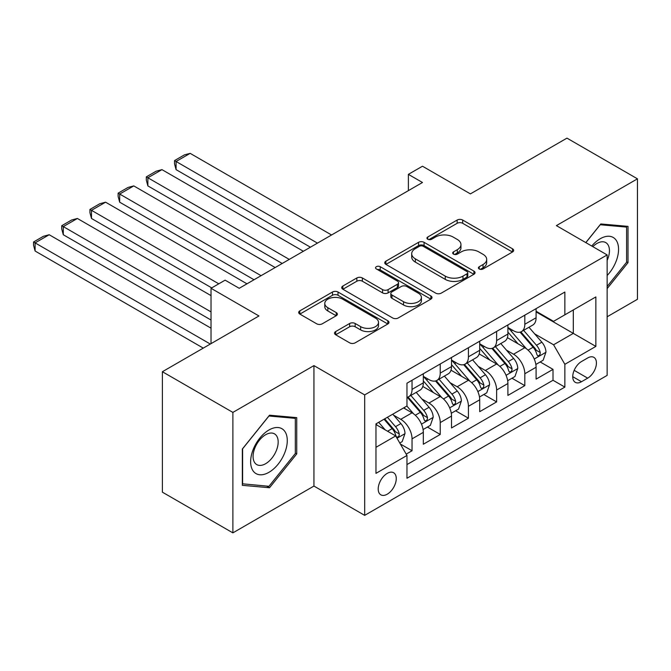 <?xml version="1.0" encoding="UTF-8"?>
<svg xmlns="http://www.w3.org/2000/svg" width="671" height="671" viewBox="0 0 671 671"><rect width="100%" height="100%" fill="white"/><g stroke="black" fill="none" stroke-linecap="round" stroke-linejoin="round"><path stroke-width="1.01" d="M479.228 268.97A2.743 1.585 0 0 0 483.095 268.97L512.501 251.994A3.917 2.256 0 0 0 513.65 250.4A3.917 2.256 0 0 0 512.501 248.798L462.688 220.046A3.917 2.256 0 0 0 457.152 220.046L427.754 237.014A2.743 1.585 0 0 0 426.949 238.138A2.743 1.585 0 0 0 427.754 239.253A2.743 1.585 0 0 0 431.629 239.253L435.429 237.056A12.523 7.23 0 0 1 453.143 237.056L457.295 239.455A12.523 7.23 0 0 1 460.96 244.571A12.523 7.23 0 0 1 457.295 249.679L453.487 251.877A2.743 1.585 0 0 0 452.682 252.992A2.743 1.585 0 0 0 453.487 254.116A2.743 1.585 0 0 0 457.362 254.116L461.17 251.919A12.523 7.23 0 0 1 478.876 251.919L483.028 254.317A12.523 7.23 0 0 1 486.693 259.425A12.523 7.23 0 0 1 483.028 264.542L479.228 266.739A2.743 1.585 0 0 0 478.423 267.855A2.743 1.585 0 0 0 479.228 268.97L479.228 266.739M387.234 494.2A12.757 7.364 120 0 0 395.571 482.961A12.757 7.364 120 0 0 393.617 472.736A12.757 7.364 120 0 0 387.234 473.365A12.757 7.364 120 0 0 378.897 484.613A12.757 7.364 120 0 0 380.851 494.837A12.757 7.364 120 0 0 387.234 494.2M335.668 331.566A3.917 2.256 0 0 0 334.519 333.16A3.917 2.256 0 0 0 335.668 334.762L349.641 342.831A3.917 2.256 0 0 0 355.177 342.831L387.83 323.976A3.917 2.256 0 0 0 388.979 322.374A3.917 2.256 0 0 0 387.83 320.78L338.016 292.019A3.917 2.256 0 0 0 332.489 292.019L299.828 310.874A3.917 2.256 0 0 0 298.687 312.468A3.917 2.256 0 0 0 299.828 314.07L316.712 323.816A3.917 2.256 0 0 0 322.248 323.816L336.221 315.747A3.917 2.256 0 0 0 337.37 314.145A3.917 2.256 0 0 0 336.221 312.552L327.851 307.721A10.468 6.047 0 0 1 324.781 303.443A10.468 6.047 0 0 1 331.248 297.857A10.468 6.047 0 0 1 342.655 299.165L375.45 318.104A10.468 6.047 0 0 1 378.511 322.374A10.468 6.047 0 0 1 372.053 327.96A10.468 6.047 0 0 1 360.646 326.651L355.177 323.497A3.917 2.256 0 0 0 349.641 323.497L335.668 331.566L335.668 334.762M607.146 316.779L637.45 299.283L637.45 178.83L566.97 138.134L470.405 193.885L422.478 166.215L408.379 174.351L422.478 182.495L239.22 288.295L225.12 280.159L211.029 288.295L211.029 343.636M232.879 412.405L232.879 532.866L313.936 486.064L313.936 365.611L232.879 412.405L162.39 371.717L258.956 315.966L211.029 288.295M313.936 365.611L364.68 394.909L607.146 254.93L607.146 375.383L364.68 515.362L364.68 394.909M637.45 178.83L556.393 225.624L607.146 254.93M435.705 293.135A3.917 2.256 0 0 0 441.241 293.135L473.894 274.288A3.917 2.256 0 0 0 475.043 272.686A3.917 2.256 0 0 0 473.894 271.092L424.08 242.332A3.917 2.256 0 0 0 418.553 242.332L385.892 261.187A3.917 2.256 0 0 0 384.751 262.78A3.917 2.256 0 0 0 385.892 264.382L435.705 293.135M377.446 269.566A2.743 1.585 0 0 1 380.222 269.952L380.222 266.697L430.866 295.936A3.917 2.256 0 0 1 432.007 297.53A3.917 2.256 0 0 1 430.866 299.132L398.213 317.979A3.917 2.256 0 0 1 392.678 317.979L342.864 289.226L342.864 286.031A3.917 2.256 0 0 0 341.715 287.624A3.917 2.256 0 0 0 342.864 289.226M342.864 286.031L356.838 277.962A3.917 2.256 0 0 1 362.374 277.962L382.571 289.62A3.917 2.256 0 0 0 388.106 289.62L397.383 284.269A3.917 2.256 0 0 0 398.524 282.676A3.917 2.256 0 0 0 397.383 281.074L376.347 268.928A2.743 1.585 0 0 1 375.542 267.813A2.743 1.585 0 0 1 377.236 266.353A2.743 1.585 0 0 1 380.222 266.697M232.879 532.866L162.39 492.17L162.39 371.717M406.198 454.124L412.044 450.744L400.344 443.992M393.692 415.24L400.772 419.325A15.945 9.209 60 0 1 412.044 438.859L423.326 432.35L423.326 444.236L440.235 434.464L427.41 427.058M421.883 398.96L428.962 403.053A15.945 9.209 60 0 1 440.235 422.587L451.516 416.07L451.516 427.955L468.433 418.192L455.601 410.786M450.073 382.688L457.152 386.773A15.945 9.209 60 0 1 468.433 406.307L479.706 399.799L479.706 411.675L496.624 401.912L483.799 394.506M478.272 366.408L485.351 370.493A15.945 9.209 60 0 1 496.624 390.027L507.905 383.518L507.905 395.404L524.814 385.632L524.814 373.755A15.945 9.209 -120 0 0 513.541 354.221L506.462 350.136M511.99 378.226L524.814 385.632M423.326 432.35A15.945 9.209 -120 0 0 412.044 412.816L403.59 407.934M451.516 416.07A15.945 9.209 -120 0 0 440.235 396.536L422.805 386.471M479.706 399.799A15.945 9.209 -120 0 0 468.433 380.264L450.996 370.199M507.905 383.518A15.945 9.209 -120 0 0 496.624 363.984L479.186 353.919M587.687 357.962L581.489 361.543A12.363 7.138 120 0 0 573.411 372.439A12.363 7.138 120 0 0 575.307 382.344A12.363 7.138 120 0 0 581.489 381.732L587.687 378.15A12.363 7.138 120 0 0 595.764 367.255A12.363 7.138 120 0 0 593.869 357.349A12.363 7.138 120 0 0 587.687 357.962M375.961 447.322L395.689 435.932L406.97 455.466L406.97 478.255L564.856 387.1L564.856 364.311L553.575 344.777L534.653 333.856M406.97 455.466L375.961 473.365L375.961 423.887L406.97 405.98L406.97 383.191L564.856 292.036L564.856 314.825L595.865 296.926L595.865 346.404L564.856 364.311M423.326 376.356L428.962 379.61A15.945 9.209 60 0 0 436.938 380.398L448.211 373.89A15.945 9.209 -120 0 0 451.516 366.592L451.516 357.475M451.516 360.075L457.152 363.33A15.945 9.209 60 0 0 465.129 364.127L476.402 357.609A15.945 9.209 -120 0 0 479.706 350.312L479.706 341.195M479.706 343.804L485.351 347.058A15.945 9.209 60 0 0 493.319 347.846L504.6 341.338A15.945 9.209 -120 0 0 507.905 334.032L507.905 324.915M406.97 464.575L553.013 380.264L553.013 369.36L536.095 379.123L536.095 367.238A15.945 9.209 -120 0 0 524.814 347.712L507.385 337.639M507.905 327.523L513.541 330.778A15.945 9.209 -120 0 0 521.518 331.566A15.945 9.209 -120 0 0 524.814 324.269L524.814 315.152M521.518 331.566L532.791 325.058A15.945 9.209 -120 0 0 536.095 317.76L536.095 308.643M412.044 380.264L412.044 389.381A15.945 9.209 60 0 1 408.74 396.678A15.945 9.209 60 0 1 406.97 397.324M408.74 396.678L420.021 390.17A15.945 9.209 -120 0 0 423.326 382.864L423.326 373.747M440.235 363.984L440.235 373.101A15.945 9.209 60 0 1 436.938 380.398M468.433 347.704L468.433 356.821A15.945 9.209 60 0 1 465.129 364.127M496.624 331.432L496.624 340.549A15.945 9.209 60 0 1 493.319 347.846M496.624 390.027L496.624 401.912M468.433 406.307L468.433 418.192M440.235 422.587L440.235 434.464M412.044 438.859L412.044 450.744M395.689 435.932L375.961 424.533M553.575 344.777L573.311 333.386L573.311 309.943L595.865 296.926M536.095 311.898L595.865 346.404M536.095 311.243L553.575 321.342L564.856 314.825M313.936 486.064L364.68 515.362M408.379 174.351L408.379 190.631M540.18 361.954L553.013 369.36M553.013 380.264L564.856 387.1M607.146 288.605L628.006 262.646L628.006 226.37L600.797 223.946L585.8 242.6M242.323 485.318L269.524 487.75L296.733 453.906L296.733 417.63L269.524 415.198L242.323 449.042L242.323 485.318M626.597 261.833L628.006 262.646M295.324 453.093L296.733 453.906M266.655 486.089L269.524 487.75M480.319 269.356L483.028 267.796A12.523 7.23 0 0 0 486.693 262.68L486.693 259.425M460.96 244.571L460.96 247.825A12.523 7.23 0 0 1 457.295 252.933L454.586 254.502M512.451 252.028L462.688 223.3A3.917 2.256 0 0 0 457.152 223.3L428.844 239.639M473.843 274.313L424.08 245.586A3.917 2.256 0 0 0 418.553 245.586L385.951 264.408M466.982 273.802A2.743 1.585 0 0 0 467.779 272.686A2.743 1.585 0 0 0 466.982 271.57L423.25 246.324A2.743 1.585 0 0 0 419.383 246.324L415.366 248.639A12.523 7.23 0 0 0 411.7 253.755A12.523 7.23 0 0 0 415.366 258.863L445.259 276.125A12.523 7.23 0 0 0 462.965 276.125L466.982 273.802L466.982 277.064A2.743 1.585 0 0 0 467.779 275.94L467.779 272.686M411.7 253.755L411.7 257.01A12.523 7.23 0 0 0 415.366 262.126L415.366 258.863M466.982 277.064L462.965 279.379A12.523 7.23 0 0 1 445.259 279.379L415.366 262.126M342.915 289.251L356.838 281.216L356.838 277.962M398.524 282.676L398.524 285.93A3.917 2.256 0 0 1 397.383 287.524L388.106 292.875A3.917 2.256 0 0 1 382.571 292.875L362.374 281.216A3.917 2.256 0 0 0 356.838 281.216M380.222 269.952L430.816 299.157M403.539 301.724A10.468 6.047 0 0 0 414.946 303.032A10.468 6.047 0 0 0 421.405 297.454A10.468 6.047 0 0 0 418.343 293.177L406.785 286.509A3.917 2.256 0 0 0 401.25 286.509L391.981 291.86A3.917 2.256 0 0 0 390.841 293.453A3.917 2.256 0 0 0 391.981 295.055L403.539 301.724L403.539 304.978A10.468 6.047 0 0 0 414.946 306.295A10.468 6.047 0 0 0 421.405 300.709L421.405 297.454M390.841 293.453L390.841 296.716A3.917 2.256 0 0 0 391.981 298.31L391.981 295.055M403.539 304.978L391.981 298.31M378.511 322.374L378.511 325.628A10.468 6.047 0 0 1 372.053 331.214A10.468 6.047 0 0 1 360.646 329.906L355.177 326.752A3.917 2.256 0 0 0 349.641 326.752L335.718 334.787M324.781 303.443L324.781 306.697A10.468 6.047 0 0 0 327.851 310.975L327.851 307.721M336.171 315.773L327.851 310.975M387.779 324.001L338.016 295.274A3.917 2.256 0 0 0 332.489 295.274L299.878 314.095M535.861 364.445L543.141 360.243L545.959 352.099A10.568 6.098 -120 0 0 541.849 342.185L528.966 327.263M317.458 243.128L176.07 161.493L190.161 153.357L331.549 234.984M526.383 348.735L511.109 331.055A30.505 17.614 -120 0 0 507.905 327.7M176.07 169.637L174.519 163.858L174.519 160.604L176.07 161.493L176.07 169.637L310.405 247.196M518.004 343.778L509.465 333.881A25.322 14.619 -120 0 0 507.905 332.179M520.075 332.145L533.11 347.226A10.568 6.098 60 0 1 536.875 354.506L537.647 355.756L539.073 355.555L540.029 354.397L540.256 352.552A10.568 6.098 -120 0 0 536.49 345.271L523.606 330.358M520.847 331.893L534.846 348.106A5.385 3.112 60 0 1 536.204 350.212L540.256 352.552M174.519 160.604L184.382 154.9L190.161 153.357M607.146 275.504A25.917 14.963 120 0 0 618.217 245.443A25.917 14.963 120 0 0 600.235 238.733A25.917 14.963 120 0 0 591.747 246.039M607.146 260.415A17.74 10.241 120 0 0 605.77 242.6A17.74 10.241 120 0 0 596.896 243.481A17.74 10.241 120 0 0 592.795 246.643M585.85 242.634L600.235 224.743L626.597 227.1L626.597 262.244L607.146 286.45M624.852 226.093L626.597 227.1M284.831 452.564A25.917 14.963 120 0 0 278.13 427.536A25.917 14.963 120 0 0 253.093 449.729A25.917 14.963 120 0 0 259.803 474.766A25.917 14.963 120 0 0 284.831 452.564M276.494 450.191A17.74 10.241 120 0 0 274.498 433.86A17.74 10.241 120 0 0 254.762 448.253A17.74 10.241 120 0 0 256.758 464.592A17.74 10.241 120 0 0 276.494 450.191M242.6 483.942L242.6 448.798L268.962 416.003L295.324 418.36L295.324 453.504L268.962 486.299L242.323 483.783M293.579 417.345L295.324 418.36M507.662 380.725L514.951 376.515L517.769 368.379A10.568 6.098 -120 0 0 513.65 358.457L500.776 343.544M289.26 259.4L147.872 177.773L161.971 169.637L303.359 251.264M498.192 365.016L482.919 347.326A30.505 17.614 -120 0 0 479.706 343.98M147.872 185.909L146.32 180.138L146.32 176.876L147.872 177.773L147.872 185.909L282.214 263.477M489.813 360.05L481.266 350.161A25.322 14.619 -120 0 0 479.706 348.459M491.885 348.417L504.911 363.506A10.568 6.098 60 0 1 508.685 370.786L509.448 372.036L510.874 371.835L511.83 370.677L512.065 368.832A10.568 6.098 -120 0 0 508.299 361.552L495.416 346.639M492.648 348.174L506.647 364.387A5.385 3.112 60 0 1 508.006 366.492L512.065 368.832M146.32 176.876L156.192 171.18L161.971 169.637M479.471 397.006L486.76 392.795L489.578 384.659A10.568 6.098 -120 0 0 485.46 374.737L472.577 359.824M261.069 275.68L119.681 194.053L133.781 185.909L275.169 267.544M470.002 381.296L454.72 363.607A30.505 17.614 -120 0 0 451.516 360.252M119.681 202.189L118.13 196.41L118.13 193.156L119.681 194.053L119.681 202.189L254.024 279.748M461.623 376.33L453.076 366.433A25.322 14.619 -120 0 0 451.516 364.739M463.695 364.697L476.72 379.786A10.568 6.098 60 0 1 480.486 387.058L481.258 388.316L482.684 388.115L483.64 386.949L483.875 385.104A10.568 6.098 -120 0 0 480.1 377.832L467.226 362.919M464.458 364.454L478.457 380.658A5.385 3.112 60 0 1 479.815 382.764L483.875 385.104M118.13 193.156L128.002 187.461L133.781 185.909M451.281 413.277L458.561 409.075L461.38 400.931A10.568 6.098 -120 0 0 457.27 391.017L444.387 376.095M218.78 283.816L91.491 210.325L105.582 202.189L246.97 283.816M441.803 397.567L426.53 379.887A30.505 17.614 -120 0 0 423.326 376.532M91.491 218.469L89.939 212.69L89.939 209.436L91.491 210.325L91.491 218.469L211.734 287.893M433.424 392.61L424.886 382.713A25.322 14.619 -120 0 0 423.326 381.011M435.496 380.977L448.53 396.058A10.568 6.098 60 0 1 452.296 403.338L453.059 404.588L454.493 404.387L455.45 403.229L455.676 401.384A10.568 6.098 -120 0 0 451.91 394.103L439.027 379.19M436.267 380.725L450.266 396.938A5.385 3.112 60 0 1 451.625 399.044L455.676 401.384M89.939 209.436L99.803 203.732L105.582 202.189M423.082 429.557L430.371 425.347L433.189 417.211A10.568 6.098 -120 0 0 429.071 407.289L416.196 392.376M211.029 311.898L63.292 226.605L77.391 218.469L211.029 295.617M413.613 413.848L406.869 406.039M63.292 234.741L61.74 228.962L61.74 225.708L63.292 226.605L63.292 234.741L211.029 320.033M405.234 408.882L404.135 407.616M407.305 397.249L420.331 412.338A10.568 6.098 60 0 1 424.097 419.618L424.869 420.868L426.295 420.667L427.251 419.509L427.486 417.664A10.568 6.098 -120 0 0 423.72 410.384L410.837 395.471M408.069 397.006L422.067 413.21A5.385 3.112 60 0 1 423.426 415.324L427.486 417.664M61.74 225.708L71.612 220.013L77.391 218.469M399.782 443.011L402.181 441.627L404.999 433.491A10.568 6.098 -120 0 0 400.881 423.569L392.77 414.175M210.317 344.047L35.102 242.885L49.201 234.741L211.029 328.178M385.204 429.876L378.67 422.319M35.102 251.021L33.55 245.242L33.55 241.988L35.102 242.885L35.102 251.021L203.271 348.115M377.043 425.162L375.961 423.904M384.03 419.224L392.141 428.618A10.568 6.098 60 0 1 395.907 435.89L396.678 437.148L398.104 436.947L399.06 435.781L399.287 433.936A10.568 6.098 -120 0 0 395.521 426.664L387.41 417.27M384.684 418.847L393.877 429.49A5.385 3.112 60 0 1 395.236 431.596L399.287 433.936M33.55 241.988L43.414 236.293L49.201 234.741M400.772 419.325L412.044 412.816M428.962 403.053L440.235 396.536M457.152 386.773L468.433 380.264M485.351 370.493L496.624 363.984M513.541 354.221L524.814 347.712M524.814 324.269L536.095 317.76M412.044 389.381L423.326 382.864M440.235 373.101L451.516 366.592M468.433 356.821L479.706 350.312M496.624 340.549L507.905 334.032M524.814 373.755L536.095 367.238M574.166 370.342L587.687 378.15M572.749 376.683L581.489 381.732M483.028 267.796L483.028 264.542M453.487 254.116L453.487 251.877M457.295 252.933L457.295 249.679M427.754 239.253L427.754 237.014M457.152 223.3L457.152 220.046M462.688 223.3L462.688 220.046M512.501 251.994L512.501 248.798M385.892 264.382L385.892 261.187M418.553 245.586L418.553 242.332M424.08 245.586L424.08 242.332M473.894 274.288L473.894 271.092M445.259 279.379L445.259 276.125M462.965 279.379L462.965 276.125M362.374 281.216L362.374 277.962M382.571 292.875L382.571 289.62M388.106 292.875L388.106 289.62M397.383 287.524L397.383 284.269M430.866 299.132L430.866 295.936M349.641 326.752L349.641 323.497M355.177 326.752L355.177 323.497M360.646 329.906L360.646 326.651M336.221 315.747L336.221 312.552M299.828 314.07L299.828 310.874M332.489 295.274L332.489 292.019M338.016 295.274L338.016 292.019M387.83 323.976L387.83 320.78M534.25 359.027L545.892 352.309M511.109 331.055L512.56 330.216M536.49 345.271L541.849 342.185M528.069 350.136L533.11 347.226M506.051 375.307L517.702 368.58M482.919 347.326L484.37 346.488M508.299 361.552L513.65 358.457M499.878 366.416L504.911 363.506M477.861 391.587L489.503 384.86M454.72 363.607L456.171 362.768M480.1 377.832L485.46 374.737M471.679 382.688L476.72 379.786M449.671 407.859L461.312 401.141M426.53 379.887L427.981 379.048M451.91 394.103L457.27 391.017M443.489 398.968L448.53 396.058M421.472 424.139L433.122 417.412M423.72 410.384L429.071 407.289M415.299 415.248L420.331 412.338M397.031 438.247L404.923 433.692M395.521 426.664L400.881 423.569M387.578 431.243L392.141 428.618"/></g></svg>
